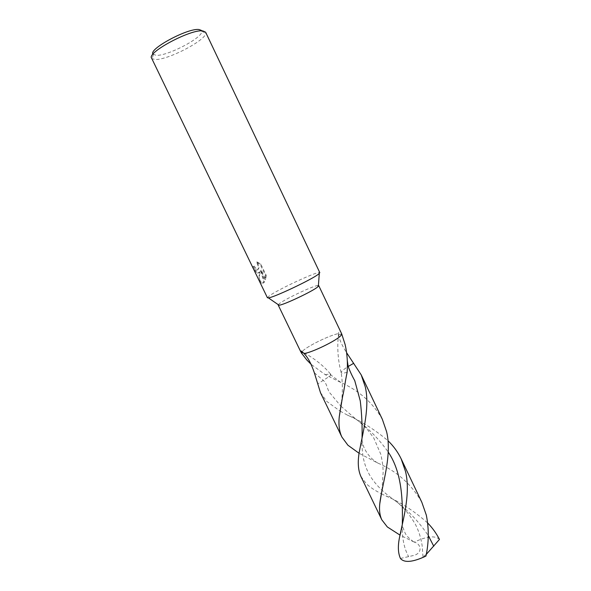 <?xml version="1.0" encoding="UTF-8"?>
<svg xmlns="http://www.w3.org/2000/svg" width="591" height="591" viewBox="0 0 591 591"><rect width="100%" height="100%" fill="white"/><g stroke="black" fill="none" stroke-linecap="round" stroke-linejoin="round"><path stroke-width="0.44" stroke-dasharray="2.96 2.22" d="M278.295 304.712L279.595 303.508C285.955 298.477 315.528 284.729 318.416 285.49M341.532 333.538C339.751 330.022 338.783 329.97 338.643 333.383L338.606 333.656C337.993 334.602 339.027 334.691 341.716 333.93C339.027 334.691 337.993 334.602 338.606 333.656L338.658 333.59C338.577 337.86 341.243 344.25 346.658 352.775L347.301 360.702M302.555 351.135C307.49 346.001 330.546 334.809 338.658 333.59C330.546 334.809 307.49 346.001 302.555 351.135L302.067 351.645L302.555 351.135M267.428 297.761L269.341 295.84C278.472 289.117 319.738 270.124 319.812 272.665M260.498 271.52L258.097 272.894C256.59 272.045 255.061 269.902 253.495 266.475L252.874 266.755C254.44 270.183 255.977 272.318 257.499 273.168L258.43 273.241L259.9 271.794L259.094 274.616L259.161 280.415L259.796 280.119C259.072 277.718 259.309 274.852 260.498 271.52L259.9 271.794M151.591 58.125L152.064 58.701L155.182 59.477C167.689 60.282 206.695 39.937 205.786 32.963L205.631 32.224M259.161 280.407L261.495 283.252L263.209 283.141L263.896 282.446L260.638 270.471L265.1 279.728L265.581 275.628L260.084 264.236L256.25 262.116C258.769 266.209 258.998 268.883 256.937 270.153L254.677 268.344L253.517 266.305M153.01 54.165L156.179 55.34C167.438 56.197 202.743 37.75 201.767 31.426L201.324 30.355M254.123 266.031L257.151 269.821C259.597 269.068 259.501 266.408 256.856 261.835L256.25 262.116M256.856 261.835L260.72 263.948L266.216 275.347L265.581 275.628M260.72 263.948L260.084 264.236M253.495 266.475L252.874 266.755M266.209 275.347L265.714 279.447L261.244 270.19L264.495 282.173L262.101 282.971L259.796 280.119M265.714 279.447L265.1 279.728M261.244 270.19L260.638 270.471M264.495 282.173L263.896 282.446M303.988 353.521L303.057 352.554L303.988 353.521M301.366 352.938L301.949 351.778L301.366 352.938M400.462 558.465L414.394 555.289C422.92 552.548 420.888 543.654 414.291 542.139C426.68 536.214 435.072 535.306 439.468 539.413M360.887 476.442L366.664 484.103C370.513 487.545 375.396 490.744 381.306 493.707M381.476 493.795L383.936 495.059C399.176 501.294 413.766 510.617 427.721 523.035M414.291 542.139L399.989 535.099M382.362 419.351C373.15 403.062 359.313 390.769 340.844 382.458L325.176 374.642L311.154 364.359M320.485 392.69L326.801 401.415L339.958 411.026M340.202 411.159L347.493 415.148C361.914 421.523 375.418 430.056 387.999 440.746M421.841 502.313C411.506 484.288 396.79 471.19 377.686 463.012L359.143 453.312M325.176 374.642L330.443 373.963C331.115 374.325 330.827 375.115 329.564 376.334L317.751 383.891M426.237 554.447L422.993 556.796L425.941 556.079M347.131 372.271C343.26 373.394 341.251 373.446 341.103 372.441L342.27 370.631L347.301 366.996M314.346 372.781L323.484 380.574C327.348 383.965 327.03 390.296 330.731 393.946L340.778 406.054M340.948 406.216L355.213 418.546C367.853 427.721 378.853 438.891 388.213 452.049M402.301 524.402L402.316 525.894C402.035 538.275 404.155 548.544 408.669 556.715M362.047 437.901L362.084 440.465C361.271 467.865 371.591 483.601 393.096 499.247L393.096 499.247C406.534 508.674 418.265 520.789 428.283 535.579M201.767 31.426L205.786 32.963M257.499 273.168L258.097 272.894M261.495 283.252L262.101 282.971M256.553 270.094L257.151 269.821M341.103 372.441C337.83 359.779 336.996 346.851 338.606 333.656L338.643 333.383M330.443 373.963C323.307 365.474 314.286 358.323 303.36 352.524L302.607 352.118M153.387 54.601L152.064 58.701M413.56 541.77C408.876 538.386 406.01 535.357 404.961 532.698L402.316 525.894C401.71 530.127 400.846 533.658 399.723 536.48M381.956 490.471L383.16 472.039C382.968 467.06 382.879 463.802 380.781 454.228L373.771 438.005L367.683 429.879C365.12 426.835 360.961 423.06 355.213 418.546L347.493 415.148M340.844 382.458L329.268 373.8M422.993 556.796L422.092 545.242C420.903 537.803 418.738 530.954 415.599 524.697C409.024 513.365 401.525 504.877 393.096 499.247L383.936 495.059M377.686 463.012C372.781 460.086 368.769 456.001 365.644 450.748C363.893 446.796 364.012 448.835 362.084 440.465L359.771 449.448M341.428 402.567C342.78 392.535 342.684 382.421 341.125 372.212"/><path stroke-width="0.89" d="M318.416 285.49L317.692 286.945C312.58 291.363 283.355 305.163 279.026 305.215L278.295 304.712M318.741 285.645L341.716 333.93L340.852 335.607C336.73 340.527 311.59 352.753 303.988 353.521C307.748 357.141 311.198 363.561 314.346 372.781L320.485 392.69L341.894 437.059C339.293 431.526 338.421 424.752 339.271 416.729L342.529 396.901C344.354 389.321 344.76 383.566 347.131 372.271C347.833 362.867 347.176 353.669 345.166 344.671L341.716 333.937M319.812 272.665L318.446 274.18C311.871 279.536 273.64 297.62 268.388 297.879L267.428 297.761L151.591 58.125C146.679 52.555 191.085 28.863 202.853 30.902L205.631 32.224L319.812 272.665M201.324 30.355L199.071 29.55C188.263 27.666 148.164 49.208 153.01 54.165M311.154 364.359L306.832 360.008L301.366 352.938L303.057 352.554L301.366 352.938L300.575 351.084C300.819 350.566 301.957 351.379 303.988 353.521C311.59 352.753 336.73 340.527 340.852 335.607L341.716 333.93M427.721 523.035C432.442 527.896 436.357 533.355 439.468 539.413L426.237 554.447M399.989 535.099L387.319 526.943L381.823 519.829C379.777 515.47 379.097 510.144 379.769 503.842C381.742 485.285 392.417 455.676 386.603 431.711L382.362 419.351L361.212 374.893L365.304 386.972C369.863 406.652 363.243 430.928 359.771 449.448C357.459 460.566 357.828 469.557 360.887 476.442L381.823 519.829M346.666 352.783L361.212 374.893M405.5 471.411C410.782 492.968 403.306 518.817 399.723 536.48C397.728 545.626 397.95 552.91 400.395 558.332L400.491 558.525C404.399 563.031 412.88 562.218 425.941 556.079C428.903 542.412 429.029 528.768 426.325 515.145L421.841 502.313L401.149 458.823L405.5 471.411M387.999 440.746C393.48 446.013 397.861 452.041 401.149 458.823M359.143 453.312L347.914 445.215L341.894 437.059M347.301 366.996L353.736 363.266M388.213 452.049C402.397 472.874 402.781 501.722 402.301 524.402M347.301 360.702L348.18 366.479C350.042 371.458 352.229 376.179 354.748 380.641L360.266 400.92C361.758 413.545 362.349 425.867 362.047 437.901M428.283 535.579L433.757 546.202M318.35 286.369L319.295 273.485M302.607 352.118L300.575 351.084M279.026 305.215L268.388 297.879M300.871 352.029L278.213 305.067M379.769 503.842L381.956 490.471M339.271 416.729L341.428 402.567"/></g></svg>
